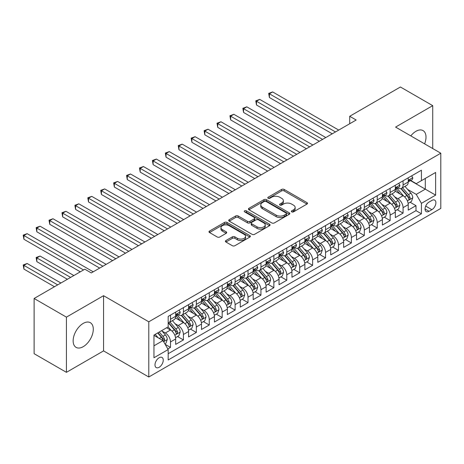 <?xml version="1.0" encoding="UTF-8"?>
<svg xmlns="http://www.w3.org/2000/svg" width="464" height="464" viewBox="0 0 464 464"><rect width="100%" height="100%" fill="white"/><g stroke="black" fill="none" stroke-linecap="round" stroke-linejoin="round"><path stroke-width="0.7" d="M291.728 211.862A1.253 0.725 0 0 0 293.503 211.862L306.982 204.079A1.792 1.038 0 0 0 307.504 203.348A1.792 1.038 0 0 0 306.982 202.617L284.154 189.44A1.792 1.038 0 0 0 281.613 189.44L268.14 197.217A1.253 0.725 0 0 0 267.774 197.728A1.253 0.725 0 0 0 268.14 198.244A1.253 0.725 0 0 0 269.915 198.244L271.66 197.235A5.742 3.312 0 0 1 279.775 197.235L281.677 198.331A5.742 3.312 0 0 1 283.359 200.674A5.742 3.312 0 0 1 281.677 203.017L279.937 204.027A1.253 0.725 0 0 0 279.566 204.537A1.253 0.725 0 0 0 279.937 205.053A1.253 0.725 0 0 0 281.712 205.053L283.458 204.044A5.742 3.312 0 0 1 291.572 204.044L293.474 205.146A5.742 3.312 0 0 1 295.156 207.483A5.742 3.312 0 0 1 293.474 209.827L291.728 210.836A1.253 0.725 0 0 0 291.363 211.346A1.253 0.725 0 0 0 291.728 211.862L291.728 210.836M83.218 346.678A14.251 8.23 120 0 0 92.527 334.115A14.251 8.23 120 0 0 90.341 322.695A14.251 8.23 120 0 0 83.218 323.402A14.251 8.23 120 0 0 73.904 335.959A14.251 8.23 120 0 0 76.09 347.379A14.251 8.23 120 0 0 83.218 346.678M424.606 143.857A14.251 8.23 120 0 0 423.052 130.604A14.251 8.23 120 0 0 415.93 131.312A14.251 8.23 120 0 0 410.802 135.888M159.129 367.302A5.846 3.376 120 0 0 162.945 362.146A5.846 3.376 120 0 0 162.052 357.466A5.846 3.376 120 0 0 159.129 357.756A5.846 3.376 120 0 0 155.307 362.906A5.846 3.376 120 0 0 156.206 367.592A5.846 3.376 120 0 0 159.129 367.302M225.939 240.543A1.792 1.038 0 0 0 225.411 241.28A1.792 1.038 0 0 0 225.939 242.011L232.342 245.711A1.792 1.038 0 0 0 234.883 245.711L249.847 237.069A1.792 1.038 0 0 0 250.369 236.338A1.792 1.038 0 0 0 249.847 235.602L227.018 222.424A1.792 1.038 0 0 0 224.483 222.424L209.513 231.066A1.792 1.038 0 0 0 208.991 231.797A1.792 1.038 0 0 0 209.513 232.528L217.251 236.994A1.792 1.038 0 0 0 219.791 236.994L226.194 233.299A1.792 1.038 0 0 0 226.716 232.563A1.792 1.038 0 0 0 226.194 231.832L222.355 229.616A4.797 2.772 0 0 1 220.951 227.662A4.797 2.772 0 0 1 223.915 225.098A4.797 2.772 0 0 1 229.141 225.701L244.168 234.378A4.797 2.772 0 0 1 245.578 236.338A4.797 2.772 0 0 1 242.614 238.896A4.797 2.772 0 0 1 237.388 238.293L234.883 236.849A1.792 1.038 0 0 0 232.342 236.849L225.939 240.543L225.939 242.011M103.565 295.69L66.422 317.132L34.116 298.485L34.116 353.69L66.422 372.337L103.565 350.888L148.787 377L148.787 321.796L103.565 295.69L103.565 350.888M432.726 148.544L432.726 105.653L395.577 127.095L440.8 153.207L148.787 321.796M432.726 105.653L400.42 87L349.711 116.278L349.711 123.737M34.116 298.485L84.831 269.207L91.292 272.936L356.166 120.008L349.711 116.278M271.788 222.935A1.792 1.038 0 0 0 274.323 222.935L289.287 214.298A1.792 1.038 0 0 0 289.814 213.562A1.792 1.038 0 0 0 289.287 212.831L266.458 199.653A1.792 1.038 0 0 0 263.923 199.653L248.959 208.29A1.792 1.038 0 0 0 248.431 209.026A1.792 1.038 0 0 0 248.959 209.757L271.788 222.935M245.085 212.135A1.253 0.725 0 0 1 246.361 212.309L246.361 210.818L269.567 224.216A1.792 1.038 0 0 1 270.094 224.947A1.792 1.038 0 0 1 269.567 225.684L254.603 234.32A1.792 1.038 0 0 1 252.068 234.32L229.239 221.142L229.239 219.675A1.792 1.038 0 0 0 228.711 220.412A1.792 1.038 0 0 0 229.239 221.142M229.239 219.675L235.642 215.98A1.792 1.038 0 0 1 238.177 215.98L247.434 221.328A1.792 1.038 0 0 0 249.974 221.328L254.22 218.875A1.792 1.038 0 0 0 254.748 218.138A1.792 1.038 0 0 0 254.22 217.407L244.58 211.845A1.253 0.725 0 0 1 244.215 211.329A1.253 0.725 0 0 1 244.992 210.662A1.253 0.725 0 0 1 246.361 210.818M167.817 348.934L170.497 347.385L165.138 344.288M162.087 331.116L165.329 332.984A7.308 4.222 60 0 1 170.497 341.939L175.665 338.952L175.665 344.398L183.419 339.926L177.538 336.528M175.003 323.652L178.251 325.525A7.308 4.222 60 0 1 183.419 334.48L188.587 331.493L188.587 336.939L196.336 332.462L190.46 329.069M187.926 316.193L191.168 318.066A7.308 4.222 60 0 1 196.336 327.021L201.509 324.034L201.509 329.481L209.258 325.003L203.383 321.61M200.848 308.734L204.09 310.607A7.308 4.222 60 0 1 209.258 319.557L214.426 316.576L214.426 322.022L222.181 317.544L216.299 314.151M213.771 301.275L217.013 303.149A7.308 4.222 60 0 1 222.181 312.098L227.348 309.117L227.348 314.563L235.103 310.085L229.222 306.692M226.687 293.816L229.935 295.69A7.308 4.222 60 0 1 235.103 304.639L240.271 301.658L240.271 307.098L248.02 302.627L242.144 299.234M239.61 286.358L242.852 288.225A7.308 4.222 60 0 1 248.02 297.18L253.187 294.193L253.187 299.64L260.942 295.168L255.061 291.769M252.532 278.893L255.774 280.766A7.308 4.222 60 0 1 260.942 289.722L266.11 286.735L266.11 292.181L273.864 287.703L267.983 284.31M265.449 271.434L268.697 273.308A7.308 4.222 60 0 1 273.864 282.263L279.032 279.276L279.032 284.722L286.787 280.244L280.906 276.851M278.371 263.975L281.613 265.849A7.308 4.222 60 0 1 286.787 274.798L291.955 271.817L291.955 277.263L299.703 272.786L293.828 269.393M291.293 256.517L294.536 258.39A7.308 4.222 60 0 1 299.703 267.339L304.871 264.358L304.871 269.804L312.626 265.327L306.745 261.934M304.216 249.058L307.458 250.931A7.308 4.222 60 0 1 312.626 259.881L317.794 256.899L317.794 262.346L325.548 257.868L319.667 254.475M317.132 241.599L320.38 243.467A7.308 4.222 60 0 1 325.548 252.422L330.716 249.435L330.716 254.881L338.465 250.409L332.589 247.01M330.055 234.134L333.297 236.008A7.308 4.222 60 0 1 338.465 244.963L343.638 241.976L343.638 247.422L351.387 242.945L345.512 239.552M342.977 226.676L346.219 228.549A7.308 4.222 60 0 1 351.387 237.504L356.555 234.517L356.555 239.963L364.31 235.486L358.428 232.093M355.894 219.217L359.142 221.09A7.308 4.222 60 0 1 364.31 230.04L369.477 227.058L369.477 232.505L377.232 228.027L371.351 224.634M368.816 211.758L372.064 213.631A7.308 4.222 60 0 1 377.232 222.581L382.4 219.6L382.4 225.046L390.149 220.568L384.273 217.175M381.739 204.299L384.981 206.173A7.308 4.222 60 0 1 390.149 215.122L395.316 212.141L395.316 217.587L403.071 213.109L403.071 207.663A7.308 4.222 -120 0 0 397.903 198.714L394.661 196.84M397.19 209.716L403.071 213.109M175.665 338.952A7.308 4.222 -120 0 0 170.497 330.003L166.622 327.764M188.587 331.493A7.308 4.222 -120 0 0 183.419 322.544L175.427 317.927M201.509 324.034A7.308 4.222 -120 0 0 196.336 315.085L188.349 310.468M214.426 316.576A7.308 4.222 -120 0 0 209.258 307.626L201.272 303.009M227.348 309.117A7.308 4.222 -120 0 0 222.181 300.162L214.188 295.551M240.271 301.658A7.308 4.222 -120 0 0 235.103 292.703L227.111 288.092M253.187 294.193A7.308 4.222 -120 0 0 248.02 285.244L240.033 280.633M266.11 286.735A7.308 4.222 -120 0 0 260.942 277.785L252.95 273.168M279.032 279.276A7.308 4.222 -120 0 0 273.864 270.326L265.872 265.71M291.955 271.817A7.308 4.222 -120 0 0 286.787 262.868L278.794 258.251M304.871 264.358A7.308 4.222 -120 0 0 299.703 255.403L291.717 250.792M317.794 256.899A7.308 4.222 -120 0 0 312.626 247.944L304.633 243.333M330.716 249.435A7.308 4.222 -120 0 0 325.548 240.485L317.556 235.874M343.638 241.976A7.308 4.222 -120 0 0 338.465 233.027L330.478 228.41M356.555 234.517A7.308 4.222 -120 0 0 351.387 225.568L343.395 220.951M369.477 227.058A7.308 4.222 -120 0 0 364.31 218.109L356.317 213.492M382.4 219.6A7.308 4.222 -120 0 0 377.232 210.644L369.24 206.033M395.316 212.141A7.308 4.222 -120 0 0 390.149 203.186L382.162 198.575M431.885 200.425L429.043 202.066A5.667 3.271 120 0 0 425.343 207.06A5.667 3.271 120 0 0 426.207 211.601A5.667 3.271 120 0 0 429.043 211.317L431.885 209.676A5.667 3.271 120 0 0 435.586 204.688A5.667 3.271 120 0 0 434.716 200.146A5.667 3.271 120 0 0 431.885 200.425M148.787 377L440.8 208.411L440.8 153.207M153.961 345.819L163.003 340.593L168.171 349.549L168.171 359.989L421.416 213.782L421.416 203.336L416.249 194.387L407.578 189.376M168.171 349.549L153.961 357.756L153.961 335.078L168.171 326.871L168.171 316.425L421.416 170.213L421.416 180.658L435.632 172.451L435.632 195.129L421.416 203.336M178.182 314.743L178.251 314.783A7.308 4.222 60 0 0 181.905 315.149L187.073 312.162A7.308 4.222 -120 0 0 188.587 308.815L188.587 304.639M191.104 307.284L191.168 307.325A7.308 4.222 60 0 0 194.822 307.684L199.996 304.703A7.308 4.222 -120 0 0 201.509 301.356L201.509 297.18M204.021 299.825L204.09 299.866A7.308 4.222 60 0 0 207.744 300.225L212.912 297.244A7.308 4.222 -120 0 0 214.426 293.898L214.426 289.722M216.943 292.366L217.013 292.407A7.308 4.222 60 0 0 220.667 292.767L225.835 289.785A7.308 4.222 -120 0 0 227.348 286.439L227.348 282.257M229.866 284.908L229.935 284.948A7.308 4.222 60 0 0 233.589 285.308L238.757 282.321A7.308 4.222 -120 0 0 240.271 278.98L240.271 274.798M242.788 277.449L242.852 277.484A7.308 4.222 60 0 0 246.506 277.849L251.674 274.862A7.308 4.222 -120 0 0 253.187 271.515L253.187 267.339M255.705 269.984L255.774 270.025A7.308 4.222 60 0 0 259.428 270.39L264.596 267.403A7.308 4.222 -120 0 0 266.11 264.057L266.11 259.881M268.627 262.525L268.697 262.566A7.308 4.222 60 0 0 272.351 262.926L277.518 259.944A7.308 4.222 -120 0 0 279.032 256.598L279.032 252.422M281.549 255.067L281.613 255.107A7.308 4.222 60 0 0 285.273 255.467L290.441 252.486A7.308 4.222 -120 0 0 291.955 249.139L291.955 244.963M294.472 247.608L294.536 247.648A7.308 4.222 60 0 0 298.19 248.008L303.357 245.027A7.308 4.222 -120 0 0 304.871 241.68L304.871 237.498M307.388 240.149L307.458 240.19A7.308 4.222 60 0 0 311.112 240.549L316.28 237.562A7.308 4.222 -120 0 0 317.794 234.221L317.794 230.04M320.311 232.69L320.38 232.725A7.308 4.222 60 0 0 324.034 233.09L329.202 230.103A7.308 4.222 -120 0 0 330.716 226.757L330.716 222.581M333.233 225.226L333.297 225.266A7.308 4.222 60 0 0 336.951 225.632L342.125 222.645A7.308 4.222 -120 0 0 343.638 219.298L343.638 215.122M346.15 217.767L346.219 217.807A7.308 4.222 60 0 0 349.873 218.167L355.041 215.186A7.308 4.222 -120 0 0 356.555 211.839L356.555 207.663M359.072 210.308L359.142 210.349A7.308 4.222 60 0 0 362.796 210.708L367.964 207.727A7.308 4.222 -120 0 0 369.477 204.38L369.477 200.204M371.995 202.849L372.064 202.89A7.308 4.222 60 0 0 375.718 203.249L380.886 200.268A7.308 4.222 -120 0 0 382.4 196.922L382.4 192.746M384.917 195.39L384.981 195.431A7.308 4.222 60 0 0 388.635 195.791L393.803 192.809A7.308 4.222 -120 0 0 395.316 189.463L395.316 185.281M168.171 353.725L415.993 210.644L415.993 205.651L408.239 210.122L408.239 204.676A7.308 4.222 -120 0 0 403.071 195.727L395.079 191.116M397.834 187.932L397.903 187.966A7.308 4.222 -120 0 0 401.557 188.332A7.308 4.222 -120 0 0 403.071 184.985L403.071 180.809M401.557 188.332L406.725 185.345A7.308 4.222 -120 0 0 408.239 181.998L408.239 177.822M170.497 315.085L170.497 319.261A7.308 4.222 60 0 1 168.983 322.608A7.308 4.222 60 0 1 168.171 322.903M168.983 322.608L174.151 319.621A7.308 4.222 -120 0 0 175.665 316.274L175.665 312.098M183.419 307.62L183.419 311.802A7.308 4.222 60 0 1 181.905 315.149M196.336 300.162L196.336 304.343A7.308 4.222 60 0 1 194.822 307.684M209.258 292.703L209.258 296.879A7.308 4.222 60 0 1 207.744 300.225M222.181 285.244L222.181 289.42A7.308 4.222 60 0 1 220.667 292.767M235.103 277.785L235.103 281.961A7.308 4.222 60 0 1 233.589 285.308M248.02 270.326L248.02 274.502A7.308 4.222 60 0 1 246.506 277.849M260.942 262.862L260.942 267.044A7.308 4.222 60 0 1 259.428 270.39M273.864 255.403L273.864 259.585A7.308 4.222 60 0 1 272.351 262.926M286.787 247.944L286.787 252.12A7.308 4.222 60 0 1 285.273 255.467M299.703 240.485L299.703 244.661A7.308 4.222 60 0 1 298.19 248.008M312.626 233.027L312.626 237.203A7.308 4.222 60 0 1 311.112 240.549M325.548 225.568L325.548 229.744A7.308 4.222 60 0 1 324.034 233.09M338.465 218.103L338.465 222.285A7.308 4.222 60 0 1 336.951 225.632M351.387 210.644L351.387 214.826A7.308 4.222 60 0 1 349.873 218.167M364.31 203.186L364.31 207.362A7.308 4.222 60 0 1 362.796 210.708M377.232 195.727L377.232 199.903A7.308 4.222 60 0 1 375.718 203.249M390.149 188.268L390.149 192.444A7.308 4.222 60 0 1 388.635 195.791M390.149 215.122L390.149 220.568M377.232 222.581L377.232 228.027M364.31 230.04L364.31 235.486M351.387 237.504L351.387 242.945M338.465 244.963L338.465 250.409M325.548 252.422L325.548 257.868M312.626 259.881L312.626 265.327M299.703 267.339L299.703 272.786M286.787 274.798L286.787 280.244M273.864 282.263L273.864 287.703M260.942 289.722L260.942 295.168M248.02 297.18L248.02 302.627M235.103 304.639L235.103 310.085M222.181 312.098L222.181 317.544M209.258 319.557L209.258 325.003M196.336 327.021L196.336 332.462M183.419 334.48L183.419 339.926M170.497 341.939L170.497 347.385M163.003 340.593L153.961 335.373M416.249 194.387L425.297 189.161L425.297 178.42L435.632 172.451M410.495 180.618L435.632 195.129M410.756 180.473L416.249 183.64L421.416 180.658M66.422 317.132L66.422 372.337M410.112 202.252L415.993 205.651M415.993 210.644L421.416 213.782M292.233 212.036L293.474 211.323A5.742 3.312 0 0 0 295.156 208.98L295.156 207.483M283.359 200.674L283.359 202.171A5.742 3.312 0 0 1 281.677 204.514L280.436 205.227M306.959 204.096L284.154 190.93A1.792 1.038 0 0 0 281.613 190.93L268.644 198.418M289.287 212.831L289.287 214.298L266.458 201.144A1.792 1.038 0 0 0 263.923 201.144L248.982 209.769M286.12 214.078A1.253 0.725 0 0 0 286.485 213.562A1.253 0.725 0 0 0 286.12 213.051L266.081 201.48A1.253 0.725 0 0 0 264.306 201.48L262.467 202.542A5.742 3.312 0 0 0 260.785 204.885A5.742 3.312 0 0 0 262.467 207.228L276.161 215.139A5.742 3.312 0 0 0 284.281 215.139L286.12 214.078L286.12 215.569A1.253 0.725 0 0 0 286.485 215.058L286.485 213.562M260.785 204.885L260.785 206.381A5.742 3.312 0 0 0 262.467 208.725L262.467 207.228M286.12 215.569L284.281 216.63A5.742 3.312 0 0 1 276.161 216.63L262.467 208.725M229.262 221.154L235.642 217.471L235.642 215.98M254.748 218.138L254.748 219.634A1.792 1.038 0 0 1 254.22 220.365L249.974 222.819A1.792 1.038 0 0 1 247.434 222.819L238.177 217.471A1.792 1.038 0 0 0 235.642 217.471M246.361 212.309L269.543 225.695M257.044 226.873A4.797 2.772 0 0 0 262.27 227.47A4.797 2.772 0 0 0 265.234 224.912A4.797 2.772 0 0 0 263.83 222.952L258.535 219.895A1.792 1.038 0 0 0 255.995 219.895L251.749 222.349A1.792 1.038 0 0 0 251.221 223.085A1.792 1.038 0 0 0 251.749 223.816L257.044 226.873L257.044 228.363A4.797 2.772 0 0 0 262.27 228.967A4.797 2.772 0 0 0 265.234 226.403L265.234 224.912M251.221 223.085L251.221 224.576A1.792 1.038 0 0 0 251.749 225.307L251.749 223.816M257.044 228.363L251.749 225.307M245.578 236.338L245.578 237.829A4.797 2.772 0 0 1 242.614 240.387A4.797 2.772 0 0 1 237.388 239.789L234.883 238.339A1.792 1.038 0 0 0 232.342 238.339L225.962 242.022M220.951 227.662L220.951 229.152A4.797 2.772 0 0 0 222.355 231.107L222.355 229.616M226.171 233.311L222.355 231.107M249.847 235.602L249.847 237.069L227.018 223.915A1.792 1.038 0 0 0 224.483 223.915L209.537 232.539M408.129 203.4L411.469 201.469L412.763 197.739A4.843 2.796 -120 0 0 410.878 193.192L404.973 186.36M403.79 196.197L397.045 188.39M399.951 193.923L396.036 189.393A11.606 6.699 -120 0 0 395.676 188.987M269.404 127.356L306.426 148.729L243.565 112.439L243.565 108.709L246.796 106.842L312.887 145M400.902 188.593L406.87 195.506A4.843 2.796 60 0 1 408.598 198.841L408.946 199.416L409.602 199.323L410.147 197.948A4.843 2.796 -120 0 0 408.419 194.613L402.52 187.775M401.25 188.483L407.665 195.907A2.465 1.427 60 0 1 408.285 196.875L410.147 197.948M411.661 175.844L412.763 177.747A4.843 2.796 60 0 1 411.759 179.893L409.306 181.308A4.843 2.796 -120 0 0 410.147 180.194L410.043 179.765M335.495 131.944L269.404 93.792L272.635 91.924L338.726 130.082M408.401 181.534L408.419 181.534A4.843 2.796 -120 0 0 409.306 181.308M409.521 179.835L410.147 180.194C409.845 179.464 409.323 179.759 408.598 181.088A4.843 2.796 60 0 1 408.239 181.778M332.265 133.812L269.404 97.521L269.404 93.792L268.697 93.38L272.635 91.924M269.404 97.521L268.697 93.38M395.212 210.859L398.547 208.933L399.84 205.198A4.843 2.796 -120 0 0 397.955 200.657L392.051 193.819M390.868 203.661L384.122 195.849M387.028 201.382L383.113 196.852A11.606 6.699 -120 0 0 382.754 196.446M256.488 134.821L293.503 156.188L230.643 119.898L230.643 116.168L233.873 114.306L299.964 152.459M387.979 196.052L393.948 202.965A4.843 2.796 60 0 1 395.676 206.3L396.03 206.874L396.685 206.782L397.225 205.407A4.843 2.796 -120 0 0 395.502 202.072L389.598 195.234M388.327 195.941L394.748 203.371A2.465 1.427 60 0 1 395.369 204.334L397.225 205.407M382.29 218.318L385.63 216.392L386.918 212.663A4.843 2.796 -120 0 0 385.033 208.116L379.129 201.277M377.945 211.12L371.2 203.307M374.106 208.846L370.191 204.311A11.606 6.699 -120 0 0 369.831 203.905M243.565 142.28L280.581 163.653L217.72 127.356L217.72 123.627L220.951 121.765L287.042 159.918M375.057 203.51L381.031 210.424A4.843 2.796 60 0 1 382.754 213.765L383.107 214.339L383.763 214.246L384.308 212.866A4.843 2.796 -120 0 0 382.58 209.531L376.675 202.698M375.411 203.4L381.826 210.83A2.465 1.427 60 0 1 382.446 211.793L384.308 212.866M369.367 225.777L372.708 223.851L374.001 220.122A4.843 2.796 -120 0 0 372.111 215.574L366.212 208.736M365.029 218.579L358.278 210.766M361.189 216.305L357.274 211.77A11.606 6.699 -120 0 0 356.909 211.364M230.643 149.739L267.658 171.112L204.804 134.815L204.804 131.086L208.034 129.224L274.12 167.382M362.135 210.975L368.109 217.889A4.843 2.796 60 0 1 369.837 221.224L370.185 221.798L370.84 221.705L371.386 220.325A4.843 2.796 -120 0 0 369.657 216.99L363.753 210.157M362.488 210.859L368.903 218.289A2.465 1.427 60 0 1 369.524 219.252L371.386 220.325M356.451 233.235L359.786 231.31L361.079 227.58A4.843 2.796 -120 0 0 359.194 223.033L353.29 216.201M352.106 226.038L345.361 218.225M348.267 223.764L344.352 219.228A11.606 6.699 -120 0 0 343.992 218.828M217.72 157.197L254.742 178.57L191.881 142.28L191.881 138.55L195.112 136.683L261.203 174.841M349.218 218.434L355.186 225.347A4.843 2.796 60 0 1 356.915 228.682L357.268 229.257L357.918 229.164L358.463 227.789A4.843 2.796 -120 0 0 356.735 224.448L350.836 217.616M349.566 218.318L355.981 225.748A2.465 1.427 60 0 1 356.607 226.71L358.463 227.789M398.744 183.309L399.84 185.206A4.843 2.796 60 0 1 398.837 187.352L396.384 188.767A4.843 2.796 -120 0 0 397.225 187.653L397.126 187.224M322.573 139.403L256.488 101.251L259.712 99.383L325.803 137.541M395.479 188.993L395.502 188.993A4.843 2.796 -120 0 0 396.384 188.767M396.604 187.294L397.225 187.653C396.923 186.922 396.407 187.224 395.676 188.546A4.843 2.796 60 0 1 395.316 189.237M319.342 141.271L256.488 104.98L256.488 101.251L255.774 100.839L259.712 99.383M256.488 104.98L255.774 100.839M385.822 190.768L386.918 192.67A4.843 2.796 60 0 1 385.915 194.81L383.461 196.226A4.843 2.796 -120 0 0 384.308 195.112L384.204 194.683M309.656 146.868L242.852 108.298L246.796 106.842M382.562 196.452L382.58 196.452A4.843 2.796 -120 0 0 383.461 196.226M383.682 194.752L384.308 195.112C384.001 194.381 383.484 194.683 382.754 196.005A4.843 2.796 60 0 1 382.4 196.695M243.565 112.439L242.852 108.298M372.899 198.227L374.001 200.129A4.843 2.796 60 0 1 372.998 202.269L370.539 203.69A4.843 2.796 -120 0 0 371.386 202.571L371.281 202.142M296.734 154.326L229.935 115.756L233.873 114.306M369.64 203.916L369.657 203.916A4.843 2.796 -120 0 0 370.539 203.69M370.759 202.211L371.386 202.571C371.078 201.84 370.562 202.142 369.837 203.47A4.843 2.796 60 0 1 369.477 204.154M230.643 119.898L229.935 115.756M359.983 205.685L361.079 207.588A4.843 2.796 60 0 1 360.076 209.728L357.622 211.149A4.843 2.796 -120 0 0 358.463 210.03L358.365 209.6M283.811 161.785L217.013 123.215L220.951 121.765M356.717 211.375L356.735 211.375A4.843 2.796 -120 0 0 357.622 211.149M357.837 209.67L358.463 210.03C358.162 209.305 357.645 209.6 356.915 210.929A4.843 2.796 60 0 1 356.555 211.619M217.72 127.356L217.013 123.215M343.528 240.7L346.863 238.769L348.157 235.039A4.843 2.796 -120 0 0 346.272 230.492L340.367 223.66M339.184 233.496L332.439 225.684M335.344 231.223L331.429 226.687A11.606 6.699 -120 0 0 331.07 226.287M204.804 164.656L241.819 186.029L178.959 149.739L178.959 146.009L182.19 144.142L248.281 182.3M336.296 225.893L342.264 232.806A4.843 2.796 60 0 1 343.992 236.141L344.346 236.715L345.001 236.623L345.541 235.248A4.843 2.796 -120 0 0 343.818 231.913L337.914 225.075M336.644 225.777L343.064 233.206A2.465 1.427 60 0 1 343.685 234.175L345.541 235.248M347.06 213.144L348.157 215.047A4.843 2.796 60 0 1 347.153 217.187L344.7 218.608A4.843 2.796 -120 0 0 345.541 217.494L345.442 217.065M270.889 169.244L204.09 130.68L208.034 129.224M343.795 218.834L343.818 218.834A4.843 2.796 -120 0 0 344.7 218.608M344.92 217.129L345.541 217.494C345.239 216.763 344.723 217.059 343.992 218.387A4.843 2.796 60 0 1 343.638 219.078M204.804 134.815L204.09 130.68M330.606 248.159L333.947 246.227L335.234 242.498A4.843 2.796 -120 0 0 333.349 237.951L327.445 231.118M326.267 240.955L319.516 233.148M322.428 238.682L318.507 234.152A11.606 6.699 -120 0 0 318.147 233.746M191.881 172.115L228.897 193.488L166.037 157.197L166.037 153.468L169.267 151.6L235.358 189.759M323.373 233.351L329.347 240.265A4.843 2.796 60 0 1 331.07 243.6L331.424 244.174L332.079 244.081L332.624 242.707A4.843 2.796 -120 0 0 330.896 239.372L324.991 232.534M323.727 233.241L330.142 240.665A2.465 1.427 60 0 1 330.762 241.634L332.624 242.707M334.138 220.603L335.234 222.505A4.843 2.796 60 0 1 334.237 224.651L331.777 226.067A4.843 2.796 -120 0 0 332.624 224.953L332.52 224.524M257.972 176.703L191.168 138.139L195.112 136.683M330.878 226.293L330.896 226.293A4.843 2.796 -120 0 0 331.777 226.067M331.998 224.588L332.624 224.953C332.317 224.222 331.801 224.518 331.07 225.846A4.843 2.796 60 0 1 330.716 226.536M191.881 142.28L191.168 138.139M317.683 255.618L321.024 253.692L322.318 249.957A4.843 2.796 -120 0 0 320.433 245.415L314.528 238.577M313.345 248.42L306.594 240.607M309.505 246.14L305.59 241.611A11.606 6.699 -120 0 0 305.231 241.205M178.959 179.58L215.98 200.947L153.12 164.656L153.12 160.927L156.351 159.059L222.436 197.217M310.451 240.81L316.425 247.724A4.843 2.796 60 0 1 318.153 251.059L318.501 251.633L319.157 251.54L319.702 250.166A4.843 2.796 -120 0 0 317.973 246.831L312.069 239.992M310.805 240.7L317.219 248.13A2.465 1.427 60 0 1 317.84 249.093L319.702 250.166M321.216 228.068L322.318 229.964A4.843 2.796 60 0 1 321.314 232.11L318.861 233.525A4.843 2.796 -120 0 0 319.702 232.412L319.597 231.983M245.05 184.162L178.251 145.597L182.19 144.142M317.956 233.752L317.973 233.752A4.843 2.796 -120 0 0 318.861 233.525M319.075 232.052L319.702 232.412C319.394 231.681 318.878 231.983 318.153 233.305A4.843 2.796 60 0 1 317.794 233.995M178.959 149.739L178.251 145.597M304.767 263.076L308.102 261.151L309.395 257.421A4.843 2.796 -120 0 0 307.51 252.874L301.606 246.036M300.423 255.879L293.677 248.066M296.583 253.605L292.668 249.069A11.606 6.699 -120 0 0 292.308 248.663M166.037 187.038L203.058 208.406L140.198 172.115L140.198 168.386L143.428 166.524L209.519 204.676M297.534 248.269L303.502 255.183A4.843 2.796 60 0 1 305.231 258.523L305.585 259.092L306.234 259.005L306.779 257.624A4.843 2.796 -120 0 0 305.057 254.289L299.152 247.457M297.882 248.159L304.303 255.589A2.465 1.427 60 0 1 304.923 256.551L306.779 257.624M308.299 235.526L309.395 237.429A4.843 2.796 60 0 1 308.392 239.569L305.938 240.984A4.843 2.796 -120 0 0 306.779 239.871L306.681 239.441M232.128 191.626L165.329 153.056L169.267 151.6M305.034 241.21L305.057 241.21A4.843 2.796 -120 0 0 305.938 240.984M306.153 239.511L306.779 239.871C306.478 239.14 305.962 239.441 305.231 240.764A4.843 2.796 60 0 1 304.871 241.454M166.037 157.197L165.329 153.056M291.844 270.535L295.185 268.61L296.473 264.88A4.843 2.796 -120 0 0 294.588 260.333L288.683 253.495M287.5 263.337L280.755 255.525M283.661 261.064L279.746 256.528A11.606 6.699 -120 0 0 279.386 256.122M153.12 194.497L190.136 215.87L127.275 179.574L127.275 175.844L130.506 173.983L196.597 212.141M284.612 255.734L290.586 262.647A4.843 2.796 60 0 1 292.308 265.982L292.662 266.556L293.318 266.464L293.863 265.083A4.843 2.796 -120 0 0 292.134 261.748L286.23 254.916M284.966 255.618L291.38 263.047A2.465 1.427 60 0 1 292.001 264.01L293.863 265.083M295.377 242.985L296.473 244.888A4.843 2.796 60 0 1 295.469 247.028L293.016 248.449A4.843 2.796 -120 0 0 293.863 247.329L293.758 246.9M219.211 199.085L152.407 160.515L156.351 159.059M292.117 248.675L292.134 248.675A4.843 2.796 -120 0 0 293.016 248.449M293.236 246.97L293.863 247.329C293.555 246.599 293.039 246.9 292.308 248.228A4.843 2.796 60 0 1 291.955 248.913M153.12 164.656L152.407 160.515M278.922 277.994L282.263 276.068L283.556 272.339A4.843 2.796 -120 0 0 281.665 267.792L275.767 260.959M274.584 270.796L267.832 262.984M270.744 268.523L266.823 263.987A11.606 6.699 -120 0 0 266.464 263.587M140.198 201.956L177.213 223.329L114.359 187.038L114.359 183.309L117.589 181.441L183.674 219.6M271.689 263.192L277.663 270.106A4.843 2.796 60 0 1 279.386 273.441L279.74 274.015L280.395 273.922L280.94 272.542A4.843 2.796 -120 0 0 279.212 269.207L273.308 262.375M272.043 263.076L278.458 270.506A2.465 1.427 60 0 1 279.079 271.469L280.94 272.542M282.454 250.444L283.556 252.346A4.843 2.796 60 0 1 282.553 254.487L280.094 255.908A4.843 2.796 -120 0 0 280.94 254.788L280.836 254.359M206.289 206.544L139.49 167.974L143.428 166.524M279.195 256.134L279.212 256.134A4.843 2.796 -120 0 0 280.094 255.908M280.314 254.429L280.94 254.788C280.633 254.063 280.117 254.359 279.386 255.687A4.843 2.796 60 0 1 279.032 256.377M140.198 172.115L139.49 167.974M266 285.459L269.34 283.527L270.634 279.798A4.843 2.796 -120 0 0 268.749 275.251L262.844 268.418M261.661 278.255L254.916 270.442M257.822 275.981L253.907 271.446A11.606 6.699 -120 0 0 253.547 271.046M127.275 209.415L164.297 230.788L101.436 194.497L101.436 190.768L104.667 188.9L170.758 227.058M258.773 270.651L264.741 277.565A4.843 2.796 60 0 1 266.469 280.9L266.817 281.474L267.473 281.381L268.018 280.007A4.843 2.796 -120 0 0 266.29 276.672L260.391 269.833M259.121 270.535L265.536 277.965A2.465 1.427 60 0 1 266.162 278.934L268.018 280.007M269.538 257.903L270.634 259.805A4.843 2.796 60 0 1 269.63 261.945L267.177 263.366A4.843 2.796 -120 0 0 268.018 262.253L267.914 261.818M193.366 214.003L126.568 175.438L130.506 173.983M266.272 263.593L266.29 263.593A4.843 2.796 -120 0 0 267.177 263.366M267.392 261.887L268.018 262.253C267.716 261.522 267.194 261.818 266.469 263.146A4.843 2.796 60 0 1 266.11 263.836M127.275 179.574L126.568 175.438M253.083 292.917L256.418 290.986L257.711 287.257A4.843 2.796 -120 0 0 255.826 282.709L249.922 275.877M248.739 285.714L241.993 277.907M244.899 283.44L240.984 278.91A11.606 6.699 -120 0 0 240.625 278.504M114.359 216.874L151.374 238.247L88.514 201.956L88.514 198.227L91.744 196.359L157.835 234.517M245.85 278.11L251.819 285.024A4.843 2.796 60 0 1 253.547 288.359L253.901 288.933L254.556 288.84L255.096 287.465A4.843 2.796 -120 0 0 253.373 284.13L247.469 277.292M246.198 278L252.619 285.424A2.465 1.427 60 0 1 253.24 286.392L255.096 287.465M256.615 265.362L257.711 267.264A4.843 2.796 60 0 1 256.708 269.41L254.255 270.825A4.843 2.796 -120 0 0 255.096 269.712L254.997 269.282M180.444 221.461L113.645 182.897L117.589 181.441M253.35 271.051L253.373 271.051A4.843 2.796 -120 0 0 254.255 270.825M254.475 269.346L255.096 269.712C254.794 268.981 254.278 269.277 253.547 270.605A4.843 2.796 60 0 1 253.187 271.295M114.359 187.038L113.645 182.897M243.693 272.82L244.789 274.723A4.843 2.796 60 0 1 243.791 276.869L241.332 278.284A4.843 2.796 -120 0 0 242.179 277.17L242.075 276.741M167.527 228.92L100.723 190.356L104.667 188.9M240.433 278.51L240.451 278.51A4.843 2.796 -120 0 0 241.332 278.284M241.553 276.811L242.179 277.17C241.872 276.44 241.355 276.741 240.625 278.064A4.843 2.796 60 0 1 240.271 278.754M101.436 194.497L100.723 190.356M230.77 280.285L231.872 282.187A4.843 2.796 60 0 1 230.869 284.328L228.416 285.743A4.843 2.796 -120 0 0 229.257 284.629L229.152 284.2M154.605 236.385L87.806 197.815L91.744 196.359M227.511 285.969L227.528 285.969A4.843 2.796 -120 0 0 228.416 285.743M228.63 284.27L229.257 284.629C228.949 283.898 228.433 284.2 227.708 285.522A4.843 2.796 60 0 1 227.348 286.213M88.514 201.956L87.806 197.815M240.161 300.376L243.501 298.451L244.789 294.715A4.843 2.796 -120 0 0 242.904 290.168L237 283.336M235.816 293.178L229.071 285.366M231.977 290.899L228.062 286.369A11.606 6.699 -120 0 0 227.702 285.963M101.436 224.338L138.452 245.705L75.591 209.415L75.591 205.685L78.822 203.818L144.913 241.976M232.928 285.569L238.902 292.482A4.843 2.796 60 0 1 240.625 295.817L240.978 296.392L241.634 296.299L242.179 294.924A4.843 2.796 -120 0 0 240.451 291.589L234.546 284.751M233.282 285.459L239.697 292.888A2.465 1.427 60 0 1 240.317 293.851L242.179 294.924M227.238 307.835L230.579 305.909L231.872 302.18A4.843 2.796 -120 0 0 229.987 297.633L224.083 290.795M222.9 300.637L216.149 292.825M219.06 298.364L215.145 293.828A11.606 6.699 -120 0 0 214.786 293.422M88.514 231.797L125.529 253.164L62.675 216.874L62.675 213.144L65.905 211.282L131.991 249.435M220.006 293.028L225.98 299.941A4.843 2.796 60 0 1 227.708 303.276L228.056 303.85L228.711 303.763L229.257 302.383A4.843 2.796 -120 0 0 227.528 299.048L221.624 292.216M220.359 292.917L226.774 300.347A2.465 1.427 60 0 1 227.395 301.31L229.257 302.383M214.322 315.294L217.657 313.368L218.95 309.639A4.843 2.796 -120 0 0 217.065 305.092L211.161 298.253M209.977 308.096L203.232 300.283M206.138 305.822L202.223 301.287A11.606 6.699 -120 0 0 201.863 300.881M75.591 239.256L112.613 260.629L49.752 224.332L49.752 220.603L52.983 218.741L119.074 256.899M207.089 300.492L213.057 307.406A4.843 2.796 60 0 1 214.786 310.741L215.139 311.315L215.789 311.222L216.334 309.842A4.843 2.796 -120 0 0 214.612 306.507L208.707 299.674M207.437 300.376L213.852 307.806A2.465 1.427 60 0 1 214.478 308.769L216.334 309.842M217.854 287.744L218.95 289.646A4.843 2.796 60 0 1 217.947 291.786L215.493 293.207A4.843 2.796 -120 0 0 216.334 292.088L216.236 291.659M141.682 243.844L74.884 205.274L78.822 203.818M214.588 293.434L214.612 293.434A4.843 2.796 -120 0 0 215.493 293.207M215.708 291.728L216.334 292.088C216.033 291.357 215.516 291.659 214.786 292.987A4.843 2.796 60 0 1 214.426 293.671M75.591 209.415L74.884 205.274M201.399 322.753L204.74 320.827L206.028 317.098A4.843 2.796 -120 0 0 204.143 312.55L198.238 305.718M197.055 315.555L190.31 307.742M193.215 313.281L189.3 308.746A11.606 6.699 -120 0 0 188.941 308.345M62.675 246.715L99.69 268.088L36.83 231.797L36.83 228.068L40.061 226.2L106.152 264.358M194.167 307.951L200.135 314.865A4.843 2.796 60 0 1 201.863 318.2L202.217 318.774L202.872 318.681L203.412 317.301A4.843 2.796 -120 0 0 201.689 313.966L195.785 307.133M194.52 307.835L200.935 315.265A2.465 1.427 60 0 1 201.556 316.228L203.412 317.301M204.931 295.203L206.028 297.105A4.843 2.796 60 0 1 205.024 299.245L202.571 300.666A4.843 2.796 -120 0 0 203.412 299.547L203.313 299.118M128.76 251.302L61.961 212.732L65.905 211.282M201.666 300.892L201.689 300.892A4.843 2.796 -120 0 0 202.571 300.666M202.791 299.187L203.412 299.547C203.11 298.822 202.594 299.118 201.863 300.446A4.843 2.796 60 0 1 201.509 301.136M62.675 216.874L61.961 212.732M188.477 330.217L191.818 328.286L193.105 324.556A4.843 2.796 -120 0 0 191.22 320.009L185.322 313.177M184.138 323.014L177.387 315.201M180.299 320.74L176.378 316.204A11.606 6.699 -120 0 0 176.018 315.804M49.752 254.173L80.307 271.817L23.913 239.256L23.913 235.526L27.138 233.659L93.229 271.817M181.244 315.41L187.218 322.323A4.843 2.796 60 0 1 188.941 325.658L189.295 326.233L189.95 326.14L190.495 324.765A4.843 2.796 -120 0 0 188.767 321.43L182.862 314.592M181.598 315.294L188.013 322.724A2.465 1.427 60 0 1 188.633 323.692L190.495 324.765M192.009 302.661L193.105 304.564A4.843 2.796 60 0 1 192.108 306.704L189.648 308.125A4.843 2.796 -120 0 0 190.495 307.011L190.391 306.576M115.843 258.761L49.039 220.197L52.983 218.741M188.749 308.351L188.767 308.351A4.843 2.796 -120 0 0 189.648 308.125M189.869 306.646L190.495 307.011C190.188 306.281 189.672 306.576 188.941 307.905A4.843 2.796 60 0 1 188.587 308.595M49.752 224.332L49.039 220.197M175.554 337.676L178.895 335.745L180.189 332.015A4.843 2.796 -120 0 0 178.304 327.468L172.399 320.636M171.216 330.472L168.125 326.894M167.376 328.199L166.872 327.619M73.851 275.546L40.061 256.041L36.83 257.903L36.83 261.632L67.39 279.276M168.328 322.869L174.296 329.782A4.843 2.796 60 0 1 176.024 333.117L176.372 333.691L177.028 333.599L177.573 332.224A4.843 2.796 -120 0 0 175.844 328.889L169.946 322.051M168.676 322.758L175.09 330.182A2.465 1.427 60 0 1 175.711 331.151L177.573 332.224M36.83 261.632L36.122 257.497L70.621 277.414M36.122 257.497L40.061 256.041M179.087 310.12L180.189 312.023A4.843 2.796 60 0 1 179.185 314.169L176.732 315.584A4.843 2.796 -120 0 0 177.573 314.47L177.468 314.041M102.921 266.22L36.122 227.656L40.061 226.2M175.827 315.81L175.844 315.81A4.843 2.796 -120 0 0 176.732 315.584M176.946 314.105L177.573 314.47C177.271 313.739 176.749 314.035 176.024 315.363A4.843 2.796 60 0 1 175.665 316.054M36.83 231.797L36.122 227.656M164.877 343.841L165.973 343.209L167.266 339.474A4.843 2.796 -120 0 0 165.381 334.927L161.663 330.629M158.195 337.821L155.202 334.358M154.454 335.658L153.961 335.083M60.929 283.005L27.138 263.5L23.913 265.362L23.913 269.091L54.468 286.735M157.656 332.937L161.373 337.241A4.843 2.796 60 0 1 163.102 340.576L163.456 341.15L164.111 341.057L164.65 339.683A4.843 2.796 -120 0 0 162.928 336.348L159.21 332.044M157.957 332.763L162.174 337.647A2.465 1.427 60 0 1 162.794 338.61L164.65 339.683M23.913 269.091L23.2 264.956L57.698 284.873M23.2 264.956L27.138 263.5M83.537 269.949L23.2 235.115L27.138 233.659M23.913 239.256L23.2 235.115M165.329 332.984L170.497 330.003M178.251 325.525L183.419 322.544M191.168 318.066L196.336 315.085M204.09 310.607L209.258 307.626M217.013 303.149L222.181 300.162M229.935 295.69L235.103 292.703M242.852 288.225L248.02 285.244M255.774 280.766L260.942 277.785M268.697 273.308L273.864 270.326M281.613 265.849L286.787 262.868M294.536 258.39L299.703 255.403M307.458 250.931L312.626 247.944M320.38 243.467L325.548 240.485M333.297 236.008L338.465 233.027M346.219 228.549L351.387 225.568M359.142 221.09L364.31 218.109M372.064 213.631L377.232 210.644M384.981 206.173L390.149 203.186M397.903 198.714L403.071 195.727M403.071 184.985L408.239 181.998M170.497 319.261L175.665 316.274M183.419 311.802L188.587 308.815M196.336 304.343L201.509 301.356M209.258 296.879L214.426 293.898M222.181 289.42L227.348 286.439M235.103 281.961L240.271 278.98M248.02 274.502L253.187 271.515M260.942 267.044L266.11 264.057M273.864 259.585L279.032 256.598M286.787 252.12L291.955 249.139M299.703 244.661L304.871 241.68M312.626 237.203L317.794 234.221M325.548 229.744L330.716 226.757M338.465 222.285L343.638 219.298M351.387 214.826L356.555 211.839M364.31 207.362L369.477 204.38M377.232 199.903L382.4 196.922M390.149 192.444L395.316 189.463M403.071 207.663L408.239 204.676M425.691 206.097L431.885 209.676M425.036 209.003L429.043 211.317M293.474 211.323L293.474 209.827M279.937 205.053L279.937 204.027M281.677 204.514L281.677 203.017M268.14 198.244L268.14 197.217M281.613 190.93L281.613 189.44M284.154 190.93L284.154 189.44M306.982 204.079L306.982 202.617M248.959 209.757L248.959 208.29M263.923 201.144L263.923 199.653M266.458 201.144L266.458 199.653M276.161 216.63L276.161 215.139M284.281 216.63L284.281 215.139M238.177 217.471L238.177 215.98M247.434 222.819L247.434 221.328M249.974 222.819L249.974 221.328M254.22 220.365L254.22 218.875M269.567 225.684L269.567 224.216M232.342 238.339L232.342 236.849M234.883 238.339L234.883 236.849M237.388 239.789L237.388 238.293M226.194 233.299L226.194 231.832M209.513 232.528L209.513 231.066M224.483 223.915L224.483 222.424M227.018 223.915L227.018 222.424M407.392 200.918L412.728 197.832M408.419 194.613L410.878 193.192M404.562 196.84L406.87 195.506M412.728 177.695L408.239 180.287M394.47 208.377L399.811 205.297M395.502 202.072L397.955 200.657M391.639 204.299L393.948 202.965M381.553 215.835L386.889 212.756M382.58 209.531L385.033 208.116M378.717 211.758L381.031 210.424M368.631 223.294L373.967 220.214M369.657 216.99L372.111 215.574M365.8 219.217L368.109 217.889M355.708 230.753L361.044 227.673M356.735 224.448L359.194 223.033M352.878 226.681L355.186 225.347M399.811 185.153L395.316 187.746M386.889 192.612L382.4 195.205M373.967 200.071L369.477 202.664M361.044 207.53L356.555 210.122M342.786 238.212L348.128 235.132M343.818 231.913L346.272 230.492M339.955 234.14L342.264 232.806M348.128 214.994L343.638 217.581M329.869 245.676L335.205 242.591M330.896 239.372L333.349 237.951M327.039 241.599L329.347 240.265M335.205 222.453L330.716 225.046M316.947 253.135L322.283 250.055M317.973 246.831L320.433 245.415M314.116 249.058L316.425 247.724M322.283 229.912L317.794 232.505M304.024 260.594L309.36 257.514M305.057 254.289L307.51 252.874M301.194 256.517L303.502 255.183M309.36 237.371L304.871 239.963M291.108 268.053L296.444 264.973M292.134 261.748L294.588 260.333M288.272 263.975L290.586 262.647M296.444 244.83L291.955 247.422M278.185 275.512L283.521 272.432M279.212 269.207L281.665 267.792M275.355 271.44L277.663 270.106M283.521 252.288L279.032 254.881M265.263 282.97L270.599 279.891M266.29 276.672L268.749 275.251M262.433 278.899L264.741 277.565M270.599 259.753L266.11 262.34M252.341 290.435L257.682 287.349M253.373 284.13L255.826 282.709M249.51 286.358L251.819 285.024M257.682 267.212L253.187 269.804M244.76 274.671L240.271 277.263M231.838 282.129L227.348 284.722M239.424 297.894L244.76 294.814M240.451 291.589L242.904 290.168M236.588 293.816L238.902 292.482M226.502 305.353L231.838 302.273M227.528 299.048L229.987 297.633M223.671 301.275L225.98 299.941M213.579 312.811L218.915 309.732M214.612 306.507L217.065 305.092M210.749 308.734L213.057 307.406M218.915 289.588L214.426 292.181M200.663 320.27L205.999 317.19M201.689 313.966L204.143 312.55M197.826 316.199L200.135 314.865M205.999 297.047L201.509 299.64M187.74 327.729L193.076 324.649M188.767 321.43L191.22 320.009M184.91 323.657L187.218 322.323M193.076 304.506L188.587 307.098M174.818 335.194L180.154 332.108M175.844 328.889L178.304 327.468M171.987 331.116L174.296 329.782M180.154 311.97L175.665 314.563M163.618 341.661L167.237 339.573M162.928 336.348L165.381 334.927M159.285 338.447L161.373 337.241"/></g></svg>
